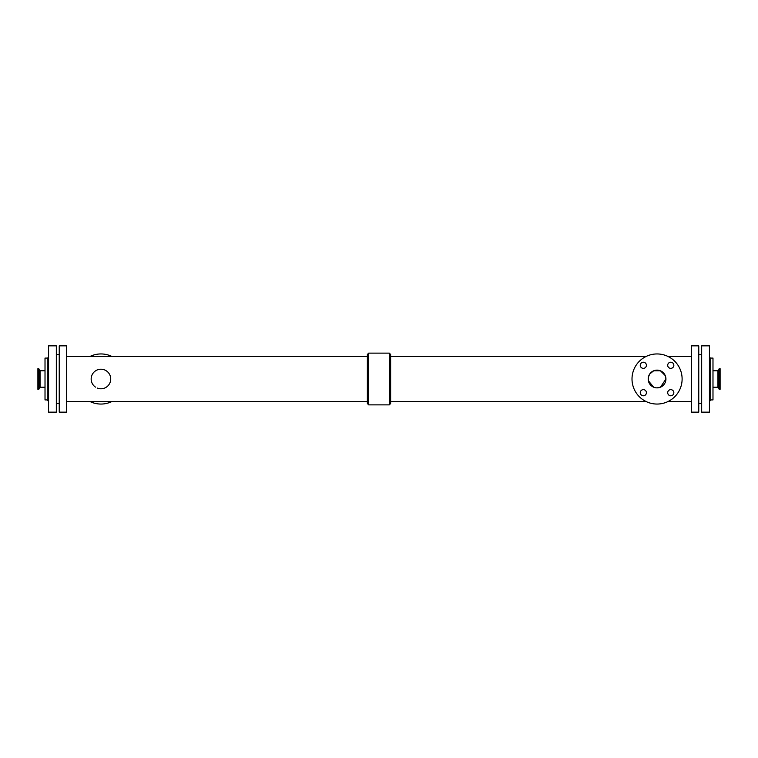 <?xml version="1.0" encoding="UTF-8"?>
<svg xmlns="http://www.w3.org/2000/svg" width="758" height="758" viewBox="0 0 758 758"><rect width="100%" height="100%" fill="white"/><g stroke="black" fill="none" stroke-linecap="round" stroke-linejoin="round"><path stroke-width="1.14" d="M640.264 365.28A3.07 3.07 0 0 1 644.869 362.627A3.07 3.07 0 0 1 644.869 367.943A3.07 3.07 0 0 1 640.264 365.28M640.264 392.72A3.07 3.07 0 0 1 644.869 390.057A3.07 3.07 0 0 1 644.869 395.373A3.07 3.07 0 0 1 640.264 392.72M667.703 365.28A3.07 3.07 0 0 1 672.308 362.627A3.07 3.07 0 0 1 672.308 367.943A3.07 3.07 0 0 1 667.703 365.28M667.703 392.72A3.07 3.07 0 0 1 672.308 390.057A3.07 3.07 0 0 1 672.308 395.373A3.07 3.07 0 0 1 667.703 392.72M719.361 389.347L720.1 389.347L720.1 368.653L719.115 368.824L719.115 389.176L719.361 368.653M717.949 370.785L717.949 387.215L718.556 387.641L718.556 370.359A0.644 0.644 0 0 1 717.949 370.785L712.984 370.785M38.639 368.653L37.9 368.653L37.9 389.347L38.885 389.176L38.885 368.824L38.639 389.347M40.051 387.215L40.051 370.785L39.444 370.359L39.444 387.641A0.644 0.644 0 0 1 40.051 387.215L45.016 387.215M657.053 387.878L660.464 387.196L665.931 379A8.878 8.878 0 0 1 652.619 386.684A8.878 8.878 0 0 1 652.619 371.316A8.878 8.878 0 0 1 665.931 379L665.249 375.589L660.464 370.804L653.642 370.804L649.691 374.035L648.346 377.276L648.346 380.724L653.642 387.196M682.115 379A25.061 25.061 0 0 1 644.527 400.698A25.061 25.061 0 0 1 644.527 357.302A25.061 25.061 0 0 1 682.115 379M97.185 388.03A9.778 9.778 0 0 0 110.393 381.549A9.778 9.778 0 0 0 102.235 369.307A9.778 9.778 0 0 0 95.48 387.111M90.126 401.598A25.061 25.061 0 0 0 111.767 401.598M111.767 356.402A25.061 25.061 0 0 0 90.126 356.402M367.365 403.493L367.365 354.507L368.653 353.133L368.653 404.867L367.365 403.493M389.347 353.133L389.347 404.867L390.635 403.493L390.635 354.507L389.347 353.133L368.653 353.133M698.762 412.144L698.762 345.856L691.324 345.856L691.324 412.144L698.762 412.144M66.676 412.144L66.676 345.856L59.238 345.856L59.238 412.144L66.676 412.144M56.329 412.144L56.329 345.856L48.569 345.856L48.569 412.144L56.329 412.144M48.569 356.525A1.62 1.62 0 0 1 47.28 358.079L45.016 358.079L45.016 399.921L47.28 399.921L47.28 358.079M710.72 358.079L710.72 399.921L712.984 399.921L712.984 358.079L710.72 358.079A1.62 1.62 0 0 1 709.431 356.525M709.431 412.144L709.431 345.856L701.671 345.856L701.671 412.144L709.431 412.144M717.949 387.215L712.984 387.215M718.556 387.641L719.115 389.176M718.556 370.359L719.115 368.824M39.444 370.359L38.885 368.824M39.444 387.641L38.885 389.176M40.051 370.785L45.016 370.785M389.347 404.867L368.653 404.867M367.365 356.402L66.676 356.402M367.365 401.598L66.676 401.598M701.671 354.592L698.762 354.592M701.671 403.408L698.762 403.408M691.324 356.402L667.874 356.402M646.233 356.402L390.635 356.402M691.324 401.598L667.874 401.598M646.233 401.598L390.635 401.598M59.238 354.592L56.329 354.592M59.238 403.408L56.329 403.408M47.28 399.921L48.569 401.475M709.431 401.532L710.72 399.921"/></g></svg>
